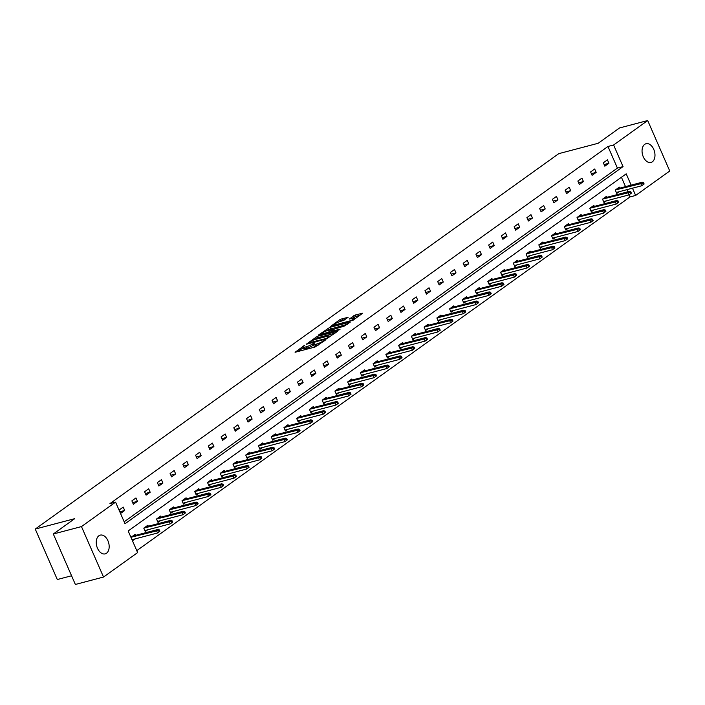 <?xml version="1.0" encoding="UTF-8"?>
<svg xmlns="http://www.w3.org/2000/svg" width="705" height="705" viewBox="0 0 705 705"><rect width="100%" height="100%" fill="white"/><g stroke="black" fill="none" stroke-linecap="round" stroke-linejoin="round"><path stroke-width="1.06" d="M304.63 345.283L295.078 352.28L314.985 347.036L325.41 340.066L322.758 341.264A4.75 0.864 -23.6 0 1 316.651 344.031L314.994 344.472A4.75 0.864 -23.6 0 1 313.205 344.533A4.75 0.864 -23.6 0 1 314.025 343.564L314.915 342.577L312.474 343.969A4.75 0.864 -23.6 0 1 306.367 346.745L304.71 347.177A4.75 0.864 -23.6 0 1 302.921 347.239A4.75 0.864 -23.6 0 1 303.74 346.27L304.63 345.283M652.328 161.815A9.685 6.186 -104.8 0 1 650.979 162.458A9.685 6.186 -104.8 0 1 642.872 155.77A9.685 6.186 -104.8 0 1 644.705 144.366A9.685 6.186 -104.8 0 1 646.053 143.723A9.685 6.186 -104.8 0 1 654.161 150.412A9.685 6.186 -104.8 0 1 652.328 161.815M106.525 553.222A9.685 6.186 -104.8 0 1 105.177 553.866A9.685 6.186 -104.8 0 1 97.061 547.177A9.685 6.186 -104.8 0 1 98.894 535.765A9.685 6.186 -104.8 0 1 100.242 535.121A9.685 6.186 -104.8 0 1 108.35 541.81A9.685 6.186 -104.8 0 1 106.525 553.222M348.155 317.259L340.356 319.312L330.636 326.397L353.011 320.273L362.723 313.187L355.417 314.976L349.213 319.057L353.117 318.149A3.974 0.723 -23.6 0 1 354.606 318.096A3.974 0.723 -23.6 0 1 352.756 319.629A3.974 0.723 -23.6 0 1 348.825 321.224L335.721 324.679A3.974 0.723 -23.6 0 1 334.223 324.732A3.974 0.723 -23.6 0 1 336.082 323.207A3.974 0.723 -23.6 0 1 340.013 321.603L344.102 320.158L348.155 317.259M631.142 185.142L626.207 173.835L128.178 530.971L137.625 552.588L103.52 577.042L75.364 584.463L53.316 534.002L74.677 518.686L35.25 529.067L558.757 153.655L598.184 143.274L619.545 127.957L647.701 120.537L669.75 170.998L635.646 195.452L632.473 188.2M53.316 534.002L81.472 526.582L115.576 502.127L125.023 523.745L623.044 166.609L613.606 144.992L647.701 120.537M124.168 521.797L617.413 168.09L607.966 146.473L109.945 503.617L115.576 502.127M607.966 146.473L613.606 144.992M317.329 336.329L306.261 344.26L326.168 339.017L337.536 331.368L317.329 336.329L317.929 337.686L314.377 339.731M318.431 335.034L329.799 327.384L350.262 322.123L344.049 326.195L334.064 329.191L331.121 331.421L340.092 329.182L338.964 329.993L318.572 335.36M103.52 577.042L81.472 526.582M35.25 529.067L57.299 579.528L71.566 575.774M607.04 197.277L606.6 196.263L602.519 199.189L604.009 202.599L606.485 200.819M581.554 215.545L581.114 214.54L577.034 217.466L578.523 220.876L580.999 219.096M556.078 233.822L555.637 232.817L551.548 235.743L553.037 239.154L555.514 237.374M530.592 252.099L530.151 251.095L526.062 254.02L527.551 257.431L530.037 255.651M505.106 270.376L504.665 269.363L500.576 272.297L502.066 275.708L504.551 273.928M479.62 288.653L479.18 287.64L475.091 290.575L476.58 293.976L479.065 292.205M454.135 306.931L453.694 305.917L449.605 308.843L451.094 312.253L453.579 310.473M428.649 325.199L428.208 324.194L424.119 327.12L425.608 330.53L428.094 328.75M403.163 343.476L402.722 342.471L398.633 345.397L400.123 348.808L402.608 347.027M377.677 361.753L377.237 360.748L373.148 363.674L374.646 367.085L377.122 365.305M352.192 380.03L351.751 379.017L347.671 381.951L349.16 385.362L351.636 383.582M326.706 398.307L326.265 397.294L322.185 400.228L323.674 403.63L326.151 401.859M301.22 416.584L300.779 415.571L296.699 418.497L298.189 421.907L300.665 420.127M275.734 434.853L275.294 433.848L271.214 436.774L272.703 440.184L275.179 438.404M250.249 453.13L249.808 452.125L245.728 455.051L247.217 458.462L249.693 456.681M224.763 471.407L224.322 470.394L220.242 473.328L221.731 476.739L224.208 474.959M199.277 489.684L198.836 488.671L194.756 491.605L196.246 495.016L198.722 493.236M173.791 507.961L173.351 506.948L169.27 509.882L170.76 513.284L173.236 511.513M148.314 526.238L147.874 525.225L143.785 528.151L145.274 531.561L147.75 529.781M136.77 550.649L630.014 196.942L629.098 194.836M627.776 191.813L626.842 189.68M625.511 186.631L621.422 177.263M135.571 535.368L135.131 534.364L131.042 537.289L132.531 540.7L135.016 538.92M161.057 517.1L160.608 516.086L156.528 519.012L158.017 522.423L160.493 520.651M186.534 498.823L186.094 497.809L182.013 500.744L183.503 504.146L185.979 502.374M212.02 480.546L211.579 479.532L207.499 482.467L208.988 485.877L211.465 484.097M237.506 462.268L237.065 461.264L232.985 464.19L234.474 467.6L236.95 465.82M262.991 443.991L262.551 442.987L258.471 445.912L259.96 449.323L262.436 447.543M288.477 425.714L288.037 424.71L283.956 427.635L285.446 431.046L287.922 429.266M313.963 407.446L313.522 406.433L309.442 409.358L310.931 412.769L313.408 410.997M339.449 389.169L339.008 388.155L334.928 391.09L336.417 394.492L338.894 392.72M364.934 370.892L364.494 369.878L360.414 372.813L361.903 376.223L364.379 374.443M390.42 352.615L389.98 351.61L385.891 354.536L387.38 357.946L389.865 356.166M415.906 334.337L415.465 333.333L411.376 336.259L412.866 339.669L415.351 337.889M441.392 316.06L440.951 315.056L436.862 317.981L438.351 321.392L440.837 319.612M466.877 297.792L466.437 296.779L462.348 299.704L463.837 303.115L466.322 301.343M492.363 279.515L491.923 278.501L487.834 281.436L489.323 284.846L491.808 283.066M517.849 261.238L517.408 260.224L513.319 263.159L514.809 266.569L517.294 264.789M543.335 242.961L542.894 241.956L538.805 244.882L540.294 248.292L542.779 246.512M568.82 224.684L568.371 223.679L564.291 226.605L565.78 230.015L568.256 228.235M594.297 206.406L593.857 205.402L589.777 208.327L591.266 211.738L593.742 209.958M619.783 188.138L619.342 187.125L615.262 190.05L616.752 193.461L619.228 191.69M630.014 196.942L635.646 195.452M617.413 168.09L623.044 166.609M608.917 163.26L604.837 166.186L603.348 162.776L607.428 159.85L608.917 163.26L604.106 164.529M596.174 172.399L592.094 175.325L590.605 171.914L594.685 168.988L596.174 172.399L591.363 173.668M583.432 181.537L579.351 184.463L577.862 181.053L581.942 178.127L583.432 181.537L578.62 182.798M570.689 190.676L566.609 193.602L565.119 190.191L569.199 187.266L570.689 190.676L565.877 191.936M557.946 199.815L553.866 202.74L552.376 199.33L556.457 196.404L557.946 199.815L553.134 201.075M545.203 208.944L541.123 211.879L539.633 208.469L543.714 205.543L545.203 208.944L540.391 210.213M532.46 218.083L528.38 221.018L526.891 217.607L530.971 214.672L532.46 218.083L527.648 219.352M519.717 227.221L515.637 230.156L514.148 226.746L518.228 223.811L519.717 227.221L514.914 228.49M506.974 236.36L502.894 239.295L501.405 235.884L505.485 232.95L506.974 236.36L502.172 237.629M494.231 245.499L490.151 248.424L488.662 245.023L492.742 242.088L494.231 245.499L489.429 246.768M481.489 254.637L477.408 257.563L475.919 254.152L479.999 251.227L481.489 254.637L476.686 255.906M468.746 263.776L464.665 266.701L463.176 263.291L467.256 260.365L468.746 263.776L463.943 265.045M456.012 272.914L451.923 275.84L450.433 272.43L454.513 269.504L456.012 272.914L451.2 274.183M443.269 282.053L439.18 284.979L437.69 281.568L441.779 278.642L443.269 282.053L438.457 283.313M430.526 291.191L426.437 294.117L424.948 290.707L429.037 287.781L430.526 291.191L425.714 292.452M417.783 300.33L413.694 303.256L412.205 299.845L416.294 296.92L417.783 300.33L412.971 301.59M405.04 309.46L400.951 312.394L399.462 308.984L403.551 306.058L405.04 309.46L400.228 310.729M392.297 318.598L388.208 321.533L386.719 318.122L390.808 315.197L392.297 318.598L387.486 319.867M379.554 327.737L375.465 330.671L373.976 327.261L378.065 324.326L379.554 327.737L374.743 329.006M366.812 336.875L362.723 339.81L361.233 336.4L365.322 333.465L366.812 336.875L362 338.144M354.069 346.014L349.98 348.949L348.49 345.538L352.579 342.604L354.069 346.014L349.257 347.283M341.326 355.153L337.237 358.078L335.747 354.677L339.836 351.742L341.326 355.153L336.514 356.422M328.583 364.291L324.494 367.217L323.005 363.806L327.094 360.881L328.583 364.291L323.771 365.56M315.84 373.43L311.751 376.355L310.262 372.945L314.351 370.019L315.84 373.43L311.028 374.699M303.097 382.568L299.008 385.494L297.519 382.084L301.608 379.158L303.097 382.568L298.286 383.837M290.354 391.707L286.265 394.633L284.776 391.222L288.865 388.296L290.354 391.707L285.543 392.967M277.611 400.845L273.531 403.771L272.033 400.361L276.122 397.435L277.611 400.845L272.8 402.106M264.868 409.984L260.788 412.91L259.299 409.499L263.379 406.574L264.868 409.984L260.057 411.244M252.126 419.114L248.045 422.048L246.556 418.638L250.636 415.712L252.126 419.114L247.314 420.383M239.383 428.252L235.303 431.187L233.813 427.776L237.893 424.842L239.383 428.252L234.571 429.521M226.64 437.391L222.56 440.325L221.07 436.915L225.151 433.98L226.64 437.391L221.828 438.66M213.897 446.529L209.817 449.464L208.327 446.053L212.408 443.119L213.897 446.529L209.085 447.798M201.154 455.668L197.074 458.594L195.585 455.192L199.665 452.258L201.154 455.668L196.343 456.937M188.411 464.807L184.331 467.732L182.842 464.331L186.922 461.396L188.411 464.807L183.6 466.075M175.668 473.945L171.588 476.871L170.099 473.46L174.179 470.535L175.668 473.945L170.857 475.214M162.925 483.084L158.845 486.009L157.356 482.599L161.436 479.673L162.925 483.084L158.114 484.353M150.183 492.222L146.102 495.148L144.613 491.738L148.693 488.812L150.183 492.222L145.371 493.491M137.44 501.361L133.36 504.286L131.87 500.876L135.95 497.95L137.44 501.361L132.628 502.621M124.697 510.499L120.617 513.425L119.127 510.015L123.208 507.089L124.697 510.499L119.885 511.76M302.921 347.239L303.52 348.605A4.75 0.864 -23.6 0 0 305.309 348.543L304.71 347.177M313.434 345.071L313.073 345.335A4.75 0.864 -23.6 0 1 306.966 348.103L305.309 348.543M313.205 344.533L313.796 345.899A4.75 0.864 -23.6 0 0 315.593 345.838L314.994 344.472M318.528 345.001A4.75 0.864 -23.6 0 1 317.25 345.397L315.593 345.838M303.159 347.776L297.924 351.531M334.981 333.201L317.929 337.686M308.393 342.938L326.071 338.532L328.574 337.096A4.75 0.864 -23.6 0 0 329.385 336.126A4.75 0.864 -23.6 0 0 327.596 336.188L315.655 339.334A4.75 0.864 -23.6 0 0 309.557 342.101L308.393 342.938M321.577 334.575L322.062 334.223M326.935 330.724L328.486 329.614L327.887 328.248M347.45 324.256L328.486 329.614M327.596 330.53A3.974 0.723 -23.6 0 0 323.665 332.134A3.974 0.723 -23.6 0 0 321.815 333.659A3.974 0.723 -23.6 0 0 323.313 333.606L327.922 332.39L332.522 329.596L327.596 330.53M359.92 315.311L356.016 316.342L352.606 318.281M345.6 319.083L339.413 321.78M334.478 325.313L334.038 325.631M159.903 531.244L159.304 529.878L158.493 530.46L159.083 531.826L159.903 531.244L157.532 532.989L156.457 530.539L157.929 529.481L132.646 536.144M158.493 530.46L131.174 537.192M159.083 531.826L157.532 532.989L132.091 539.695M157.929 529.481L159.304 529.878M172.646 522.105L172.046 520.739L171.236 521.321L171.826 522.687L172.646 522.105L170.275 523.85L169.2 521.4L170.672 520.343L145.389 527.005M171.236 521.321L143.917 528.054M171.826 522.687L170.275 523.85L144.833 530.557M170.672 520.343L172.046 520.739M185.389 512.967L184.789 511.601L183.979 512.191L184.569 513.548L185.389 512.967L183.018 514.721L181.943 512.262L183.415 511.204L158.131 517.867M183.979 512.191L156.66 518.924M184.569 513.548L183.018 514.721L157.576 521.418M183.415 511.204L184.789 511.601M198.131 503.828L197.532 502.462L196.721 503.053L197.312 504.41L198.131 503.828L195.761 505.582L194.686 503.123L196.157 502.066L170.874 508.728M196.721 503.053L169.403 509.786M197.312 504.41L195.761 505.582L170.319 512.279M196.157 502.066L197.532 502.462M210.874 494.69L210.275 493.324L209.464 493.914L210.055 495.271L210.874 494.69L208.504 496.443L207.429 493.985L208.9 492.927L183.617 499.589M209.464 493.914L182.146 500.647M210.055 495.271L208.504 496.443L183.062 503.141M208.9 492.927L210.275 493.324M223.617 485.551L223.018 484.185L222.207 484.776L222.798 486.142L223.617 485.551L221.247 487.305L220.172 484.846L221.643 483.797L196.36 490.451M222.207 484.776L194.888 491.508M222.798 486.142L221.247 487.305L195.805 494.002M221.643 483.797L223.018 484.185M236.36 476.413L235.761 475.047L234.95 475.637L235.54 477.003L236.36 476.413L233.989 478.166L232.914 475.708L234.386 474.659L209.103 481.312M234.95 475.637L207.631 482.37M235.54 477.003L233.989 478.166L208.548 484.864M234.386 474.659L235.761 475.047M249.103 467.274L248.504 465.908L247.693 466.498L248.283 467.864L249.103 467.274L246.732 469.028L245.657 466.569L247.129 465.52L221.846 472.174M247.693 466.498L220.374 473.231M248.283 467.864L246.732 469.028L221.291 475.725M247.129 465.52L248.504 465.908M261.846 458.135L261.247 456.778L260.427 457.36L261.026 458.726L261.846 458.135L259.475 459.889L258.4 457.43L259.872 456.382L234.589 463.035M260.427 457.36L233.117 464.093M261.026 458.726L259.475 459.889L234.034 466.587M259.872 456.382L261.247 456.778M274.589 448.997L273.989 447.64L273.17 448.221L273.769 449.587L274.589 448.997L272.218 450.751L271.143 448.301L272.615 447.243L247.332 453.897M273.17 448.221L245.86 454.954M273.769 449.587L272.218 450.751L246.776 457.448M272.615 447.243L273.989 447.64M287.332 439.858L286.732 438.501L285.913 439.083L286.512 440.449L287.332 439.858L284.961 441.612L283.886 439.162L285.358 438.105L260.075 444.767M285.913 439.083L258.603 445.816M286.512 440.449L284.961 441.612L259.519 448.31M285.358 438.105L286.732 438.501M300.074 430.729L299.475 429.363L298.656 429.944L299.255 431.31L300.074 430.729L297.704 432.473L296.629 430.024L298.1 428.966L272.817 435.628M298.656 429.944L271.346 436.677M299.255 431.31L297.704 432.473L272.262 439.18M298.1 428.966L299.475 429.363M312.817 421.59L312.218 420.224L311.399 420.806L311.998 422.172L312.817 421.59L310.447 423.335L309.372 420.885L310.843 419.827L285.56 426.49M311.399 420.806L284.089 427.538M311.998 422.172L310.447 423.335L285.005 430.041M310.843 419.827L312.218 420.224M325.56 412.451L324.961 411.086L324.141 411.667L324.741 413.033L325.56 412.451L323.19 414.196L322.114 411.746L323.586 410.689L298.303 417.351M324.141 411.667L296.831 418.4M324.741 413.033L323.19 414.196L297.748 420.903M323.586 410.689L324.961 411.086M338.303 403.313L337.704 401.947L336.884 402.537L337.483 403.894L338.303 403.313L335.933 405.067L334.857 402.608L336.329 401.55L311.046 408.213M336.884 402.537L309.574 409.27M337.483 403.894L335.933 405.067L310.491 411.764M336.329 401.55L337.704 401.947M351.046 394.174L350.447 392.808L349.627 393.399L350.226 394.756L351.046 394.174L348.675 395.928L347.6 393.469L349.072 392.412L323.789 399.074M349.627 393.399L322.317 400.132M350.226 394.756L348.675 395.928L323.234 402.625M349.072 392.412L350.447 392.808M363.789 385.036L363.19 383.67L362.37 384.26L362.969 385.617L363.789 385.036L361.418 386.789L360.343 384.331L361.815 383.273L336.532 389.935M362.37 384.26L335.06 390.993M362.969 385.617L361.418 386.789L335.977 393.487M361.815 383.273L363.19 383.67M376.523 375.897L375.932 374.531L375.113 375.122L375.712 376.488L376.523 375.897L374.161 377.651L373.086 375.192L374.558 374.144L349.275 380.797M375.113 375.122L347.803 381.854M375.712 376.488L374.161 377.651L348.719 384.348M374.558 374.144L375.932 374.531M389.266 366.759L388.675 365.393L387.856 365.983L388.455 367.349L389.266 366.759L386.904 368.512L385.829 366.054L387.301 365.005L362.017 371.658M387.856 365.983L360.546 372.716M388.455 367.349L386.904 368.512L361.462 375.21M387.301 365.005L388.675 365.393M402.009 357.62L401.418 356.254L400.599 356.845L401.198 358.211L402.009 357.62L399.647 359.374L398.572 356.915L400.043 355.866L374.76 362.52M400.599 356.845L373.289 363.577M401.198 358.211L399.647 359.374L374.196 366.071M400.043 355.866L401.418 356.254M414.751 348.481L414.161 347.124L413.341 347.706L413.941 349.072L414.751 348.481L412.39 350.235L411.315 347.776L412.786 346.728L387.503 353.381M413.341 347.706L386.032 354.439M413.941 349.072L412.39 350.235L386.939 356.933M412.786 346.728L414.161 347.124M427.494 339.343L426.904 337.986L426.084 338.567L426.684 339.933L427.494 339.343L425.124 341.097L424.058 338.647L425.529 337.589L400.237 344.243M426.084 338.567L398.774 345.3M426.684 339.933L425.124 341.097L399.682 347.794M425.529 337.589L426.904 337.986M440.237 330.204L439.647 328.847L438.827 329.429L439.426 330.795L440.237 330.204L437.867 331.958L436.8 329.508L438.272 328.451L412.98 335.113M438.827 329.429L411.517 336.162M439.426 330.795L437.867 331.958L412.425 338.656M438.272 328.451L439.647 328.847M452.98 321.075L452.39 319.709L451.57 320.29L452.169 321.656L452.98 321.075L450.61 322.82L449.543 320.37L451.015 319.312L425.723 325.974M451.57 320.29L424.26 327.023M452.169 321.656L450.61 322.82L425.168 329.526M451.015 319.312L452.39 319.709M465.723 311.936L465.133 310.57L464.313 311.152L464.912 312.518L465.723 311.936L463.352 313.681L462.286 311.231L463.758 310.174L438.466 316.836M464.313 311.152L437.003 317.885M464.912 312.518L463.352 313.681L437.911 320.387M463.758 310.174L465.133 310.57M478.466 302.798L477.875 301.432L477.056 302.013L477.655 303.379L478.466 302.798L476.095 304.542L475.029 302.093L476.492 301.035L451.209 307.697M477.056 302.013L449.746 308.746M477.655 303.379L476.095 304.542L450.654 311.249M476.492 301.035L477.875 301.432M491.209 293.659L490.618 292.293L489.799 292.883L490.398 294.241L491.209 293.659L488.838 295.413L487.772 292.954L489.235 291.896L463.952 298.559M489.799 292.883L462.48 299.616M490.398 294.241L488.838 295.413L463.397 302.11M489.235 291.896L490.618 292.293M503.952 284.52L503.361 283.154L502.542 283.745L503.132 285.102L503.952 284.52L501.581 286.274L500.515 283.815L501.978 282.758L476.695 289.42M502.542 283.745L475.223 290.478M503.132 285.102L501.581 286.274L476.139 292.972M501.978 282.758L503.361 283.154M516.695 275.382L516.104 274.016L515.284 274.606L515.875 275.963L516.695 275.382L514.324 277.136L513.258 274.677L514.721 273.628L489.437 280.282M515.284 274.606L487.966 281.339M515.875 275.963L514.324 277.136L488.882 283.833M514.721 273.628L516.104 274.016M529.437 266.243L528.838 264.877L528.027 265.468L528.618 266.834L529.437 266.243L527.067 267.997L526 265.538L527.463 264.49L502.18 271.143M528.027 265.468L500.709 272.2M528.618 266.834L527.067 267.997L501.625 274.694M527.463 264.49L528.838 264.877M542.18 257.105L541.581 255.739L540.77 256.329L541.361 257.695L542.18 257.105L539.81 258.858L538.735 256.4L540.206 255.351L514.923 262.004M540.77 256.329L513.452 263.062M541.361 257.695L539.81 258.858L514.368 265.556M540.206 255.351L541.581 255.739M554.923 247.966L554.324 246.6L553.513 247.191L554.104 248.557L554.923 247.966L552.553 249.72L551.477 247.261L552.949 246.212L527.666 252.866M553.513 247.191L526.194 253.923M554.104 248.557L552.553 249.72L527.111 256.417M552.949 246.212L554.324 246.6M567.666 238.828L567.067 237.47L566.256 238.052L566.846 239.418L567.666 238.828L565.295 240.581L564.22 238.123L565.692 237.074L540.409 243.727M566.256 238.052L538.937 244.785M566.846 239.418L565.295 240.581L539.854 247.279M565.692 237.074L567.067 237.47M580.409 229.689L579.81 228.332L578.999 228.913L579.589 230.279L580.409 229.689L578.038 231.443L576.963 228.993L578.435 227.935L553.152 234.589M578.999 228.913L551.68 235.646M579.589 230.279L578.038 231.443L552.597 238.14M578.435 227.935L579.81 228.332M593.152 220.559L592.553 219.193L591.742 219.775L592.332 221.141L593.152 220.559L590.781 222.304L589.706 219.854L591.178 218.797L565.895 225.459M591.742 219.775L564.423 226.508M592.332 221.141L590.781 222.304L565.339 229.002M591.178 218.797L592.553 219.193M605.895 211.421L605.295 210.055L604.485 210.636L605.075 212.002L605.895 211.421L603.524 213.166L602.449 210.716L603.921 209.658L578.638 216.32M604.485 210.636L577.166 217.369M605.075 212.002L603.524 213.166L578.082 219.872M603.921 209.658L605.295 210.055M618.637 202.282L618.038 200.916L617.227 201.498L617.818 202.864L618.637 202.282L616.267 204.027L615.192 201.577L616.663 200.52L591.38 207.182M617.227 201.498L589.909 208.231M617.818 202.864L616.267 204.027L590.825 210.733M616.663 200.52L618.038 200.916M631.38 193.144L630.781 191.778L629.97 192.359L630.561 193.725L631.38 193.144L629.01 194.888L627.935 192.439L629.406 191.381L604.123 198.043M629.97 192.359L602.652 199.092M630.561 193.725L629.01 194.888L603.568 201.595M629.406 191.381L630.781 191.778M644.123 184.005L643.524 182.639L642.713 183.229L643.304 184.587L644.123 184.005L641.753 185.759L640.678 183.3L642.149 182.243L616.866 188.905M642.713 183.229L615.394 189.962M643.304 184.587L641.753 185.759L616.311 192.456M642.149 182.243L643.524 182.639M303.529 346.428L303.291 345.891M324.097 341.008L323.859 340.471M313.813 343.723L313.575 343.176M306.966 348.103L306.367 346.745M313.073 345.335L312.474 343.969M317.25 345.397L316.651 344.031M322.987 341.802L322.758 341.264M316.016 338.559L315.417 337.193M308.799 343.591L308.605 343.132M326.274 338.99L326.071 338.532M327.622 338.426L327.411 337.924M328.803 337.633L328.574 337.096M330.389 328.75L329.799 327.384M331.888 331.852L331.685 331.403M323.507 334.064L323.313 333.606M328.125 332.848L327.922 332.39M330.178 332.302L329.834 331.526M332.751 330.134L332.522 329.596M335.924 325.137L335.721 324.679M349.019 321.683L348.825 321.224M354.113 317.206L353.513 315.849M356.016 316.342L355.417 314.976M340.956 320.678L340.356 319.312M342.859 319.806L342.26 318.449M308.446 343.688L308.208 343.15M329.746 336.955L329.385 336.126M331.376 331.993L331.121 331.421M322.141 334.417L321.815 333.659M333.051 329.922L332.778 329.297M334.558 325.498L334.223 324.732M354.95 318.88L354.606 318.096"/></g></svg>
